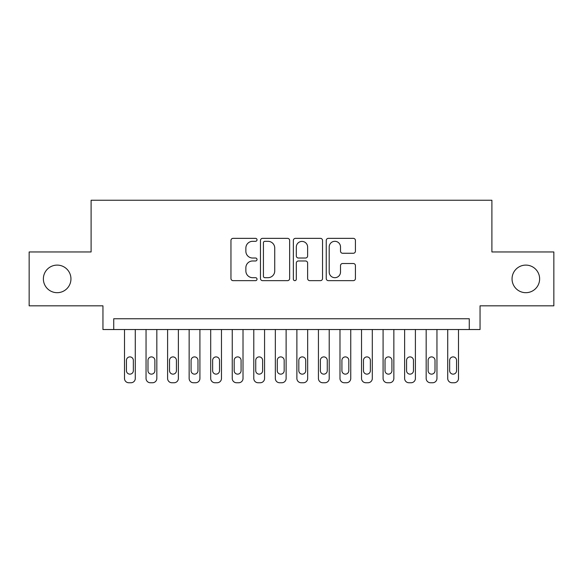 <?xml version="1.0" encoding="UTF-8"?>
<svg xmlns="http://www.w3.org/2000/svg" width="583" height="583" viewBox="0 0 583 583"><rect width="100%" height="100%" fill="white"/><g stroke="black" fill="none" stroke-linecap="round" stroke-linejoin="round"><path stroke-width="0.87" d="M257.023 239.832A1.479 1.479 0 0 0 255.543 238.352L233.069 238.352A2.113 2.113 0 0 0 230.955 240.466L230.955 278.536A2.113 2.113 0 0 0 233.069 280.649L255.543 280.649A1.479 1.479 0 0 0 257.023 279.17A1.479 1.479 0 0 0 255.543 277.69L252.636 277.69A6.77 6.77 0 0 1 245.866 270.92L245.866 267.75A6.77 6.77 0 0 1 252.636 260.98L255.543 260.98A1.479 1.479 0 0 0 257.023 259.501A1.479 1.479 0 0 0 255.543 258.021L252.636 258.021A6.77 6.77 0 0 1 245.866 251.251L245.866 248.081A6.77 6.77 0 0 1 252.636 241.311L255.543 241.311A1.479 1.479 0 0 0 257.023 239.832M512.049 278.893A13.788 13.788 0 0 0 525.837 292.688A13.788 13.788 0 0 0 539.625 278.893A13.788 13.788 0 0 0 525.837 265.105A13.788 13.788 0 0 0 512.049 278.893M43.375 278.893A13.788 13.788 0 0 0 57.163 292.688A13.788 13.788 0 0 0 70.951 278.893A13.788 13.788 0 0 0 57.163 265.105A13.788 13.788 0 0 0 43.375 278.893M353.313 253.262A2.113 2.113 0 0 0 355.426 251.149L355.426 240.466A2.113 2.113 0 0 0 353.313 238.352L328.353 238.352A2.113 2.113 0 0 0 326.24 240.466L326.24 278.536A2.113 2.113 0 0 0 328.353 280.649L353.313 280.649A2.113 2.113 0 0 0 355.426 278.536L355.426 265.637A2.113 2.113 0 0 0 353.313 263.516L342.629 263.516A2.113 2.113 0 0 0 340.516 265.637L340.516 272.035A5.655 5.655 0 0 1 334.861 277.69A5.655 5.655 0 0 1 329.198 272.035L329.198 246.966A5.655 5.655 0 0 1 334.861 241.311A5.655 5.655 0 0 1 340.516 246.966L340.516 251.149A2.113 2.113 0 0 0 342.629 253.262L353.313 253.262M469.271 329.533L480.049 329.533L480.049 305.827L553.85 305.827L553.85 251.958L491.899 251.958L491.899 200.246L91.101 200.246L91.101 251.958L29.15 251.958L29.15 305.827L102.951 305.827L102.951 329.533L469.271 329.533L469.271 318.755L113.729 318.755L113.729 329.533M289.649 240.466A2.113 2.113 0 0 0 287.536 238.352L262.576 238.352A2.113 2.113 0 0 0 260.463 240.466L260.463 278.536A2.113 2.113 0 0 0 262.576 280.649L287.536 280.649A2.113 2.113 0 0 0 289.649 278.536L289.649 240.466M295.464 238.352L320.424 238.352A2.113 2.113 0 0 1 322.537 240.466L322.537 278.536A2.113 2.113 0 0 1 320.424 280.649L309.741 280.649A2.113 2.113 0 0 1 307.627 278.536L307.627 263.093A2.113 2.113 0 0 0 305.514 260.98L298.43 260.98A2.113 2.113 0 0 0 296.31 263.093L296.31 279.17A1.479 1.479 0 0 1 294.83 280.649A1.479 1.479 0 0 1 293.351 279.17L293.351 240.466A2.113 2.113 0 0 1 295.464 238.352M264.901 241.311A1.479 1.479 0 0 0 263.421 242.79L263.421 276.211A1.479 1.479 0 0 0 264.901 277.69L267.969 277.69A6.77 6.77 0 0 0 274.739 270.92L274.739 248.081A6.77 6.77 0 0 0 267.969 241.311L264.901 241.311M307.627 247.075A5.655 5.655 0 0 0 301.972 241.42A5.655 5.655 0 0 0 296.31 247.075L296.31 255.908A2.113 2.113 0 0 0 298.43 258.021L305.514 258.021A2.113 2.113 0 0 0 307.627 255.908L307.627 247.075M135.278 329.533L135.278 378.447A4.307 4.307 0 0 1 130.964 382.754L128.814 382.754A4.307 4.307 0 0 1 124.5 378.447L124.5 329.533M133.339 370.693L133.339 360.345A3.447 3.447 0 0 0 129.885 356.898A3.447 3.447 0 0 0 126.438 360.345L126.438 370.693A3.447 3.447 0 0 0 129.885 374.14A3.447 3.447 0 0 0 133.339 370.693M156.827 329.533L156.827 378.447A4.307 4.307 0 0 1 152.513 382.754L150.356 382.754A4.307 4.307 0 0 1 146.049 378.447L146.049 329.533M154.881 370.693L154.881 360.345A3.447 3.447 0 0 0 151.434 356.898A3.447 3.447 0 0 0 147.987 360.345L147.987 370.693A3.447 3.447 0 0 0 151.434 374.14A3.447 3.447 0 0 0 154.881 370.693M178.369 329.533L178.369 378.447A4.307 4.307 0 0 1 174.062 382.754L171.905 382.754A4.307 4.307 0 0 1 167.598 378.447L167.598 329.533M176.43 370.693L176.43 360.345A3.447 3.447 0 0 0 172.983 356.898A3.447 3.447 0 0 0 169.536 360.345L169.536 370.693A3.447 3.447 0 0 0 172.983 374.14A3.447 3.447 0 0 0 176.43 370.693M199.918 329.533L199.918 378.447A4.307 4.307 0 0 1 195.611 382.754L193.454 382.754A4.307 4.307 0 0 1 189.147 378.447L189.147 329.533M197.98 370.693L197.98 360.345A3.447 3.447 0 0 0 194.533 356.898A3.447 3.447 0 0 0 191.086 360.345L191.086 370.693A3.447 3.447 0 0 0 194.533 374.14A3.447 3.447 0 0 0 197.98 370.693M221.467 329.533L221.467 378.447A4.307 4.307 0 0 1 217.16 382.754L215.003 382.754A4.307 4.307 0 0 1 210.696 378.447L210.696 329.533M219.529 370.693L219.529 360.345A3.447 3.447 0 0 0 216.082 356.898A3.447 3.447 0 0 0 212.635 360.345L212.635 370.693A3.447 3.447 0 0 0 216.082 374.14A3.447 3.447 0 0 0 219.529 370.693M243.016 329.533L243.016 378.447A4.307 4.307 0 0 1 238.709 382.754L236.552 382.754A4.307 4.307 0 0 1 232.245 378.447L232.245 329.533M241.078 370.693L241.078 360.345A3.447 3.447 0 0 0 237.631 356.898A3.447 3.447 0 0 0 234.184 360.345L234.184 370.693A3.447 3.447 0 0 0 237.631 374.14A3.447 3.447 0 0 0 241.078 370.693M264.565 329.533L264.565 378.447A4.307 4.307 0 0 1 260.258 382.754L258.101 382.754A4.307 4.307 0 0 1 253.787 378.447L253.787 329.533M262.627 370.693L262.627 360.345A3.447 3.447 0 0 0 259.18 356.898A3.447 3.447 0 0 0 255.733 360.345L255.733 370.693A3.447 3.447 0 0 0 259.18 374.14A3.447 3.447 0 0 0 262.627 370.693M286.115 329.533L286.115 378.447A4.307 4.307 0 0 1 281.8 382.754L279.651 382.754A4.307 4.307 0 0 1 275.336 378.447L275.336 329.533M284.176 370.693L284.176 360.345A3.447 3.447 0 0 0 280.729 356.898A3.447 3.447 0 0 0 277.275 360.345L277.275 370.693A3.447 3.447 0 0 0 280.729 374.14A3.447 3.447 0 0 0 284.176 370.693M307.664 329.533L307.664 378.447A4.307 4.307 0 0 1 303.349 382.754L301.2 382.754A4.307 4.307 0 0 1 296.885 378.447L296.885 329.533M305.725 370.693L305.725 360.345A3.447 3.447 0 0 0 302.271 356.898A3.447 3.447 0 0 0 298.824 360.345L298.824 370.693A3.447 3.447 0 0 0 302.271 374.14A3.447 3.447 0 0 0 305.725 370.693M329.213 329.533L329.213 378.447A4.307 4.307 0 0 1 324.899 382.754L322.742 382.754A4.307 4.307 0 0 1 318.435 378.447L318.435 329.533M327.267 370.693L327.267 360.345A3.447 3.447 0 0 0 323.82 356.898A3.447 3.447 0 0 0 320.373 360.345L320.373 370.693A3.447 3.447 0 0 0 323.82 374.14A3.447 3.447 0 0 0 327.267 370.693M350.755 329.533L350.755 378.447A4.307 4.307 0 0 1 346.448 382.754L344.291 382.754A4.307 4.307 0 0 1 339.984 378.447L339.984 329.533M348.816 370.693L348.816 360.345A3.447 3.447 0 0 0 345.369 356.898A3.447 3.447 0 0 0 341.922 360.345L341.922 370.693A3.447 3.447 0 0 0 345.369 374.14A3.447 3.447 0 0 0 348.816 370.693M372.304 329.533L372.304 378.447A4.307 4.307 0 0 1 367.997 382.754L365.84 382.754A4.307 4.307 0 0 1 361.533 378.447L361.533 329.533M370.365 370.693L370.365 360.345A3.447 3.447 0 0 0 366.918 356.898A3.447 3.447 0 0 0 363.471 360.345L363.471 370.693A3.447 3.447 0 0 0 366.918 374.14A3.447 3.447 0 0 0 370.365 370.693M393.853 329.533L393.853 378.447A4.307 4.307 0 0 1 389.546 382.754L387.389 382.754A4.307 4.307 0 0 1 383.082 378.447L383.082 329.533M391.914 370.693L391.914 360.345A3.447 3.447 0 0 0 388.467 356.898A3.447 3.447 0 0 0 385.02 360.345L385.02 370.693A3.447 3.447 0 0 0 388.467 374.14A3.447 3.447 0 0 0 391.914 370.693M415.402 329.533L415.402 378.447A4.307 4.307 0 0 1 411.095 382.754L408.938 382.754A4.307 4.307 0 0 1 404.631 378.447L404.631 329.533M413.464 370.693L413.464 360.345A3.447 3.447 0 0 0 410.017 356.898A3.447 3.447 0 0 0 406.57 360.345L406.57 370.693A3.447 3.447 0 0 0 410.017 374.14A3.447 3.447 0 0 0 413.464 370.693M436.951 329.533L436.951 378.447A4.307 4.307 0 0 1 432.644 382.754L430.487 382.754A4.307 4.307 0 0 1 426.173 378.447L426.173 329.533M435.013 370.693L435.013 360.345A3.447 3.447 0 0 0 431.566 356.898A3.447 3.447 0 0 0 428.119 360.345L428.119 370.693A3.447 3.447 0 0 0 431.566 374.14A3.447 3.447 0 0 0 435.013 370.693M458.5 329.533L458.5 378.447A4.307 4.307 0 0 1 454.186 382.754L452.036 382.754A4.307 4.307 0 0 1 447.722 378.447L447.722 329.533M456.562 370.693L456.562 360.345A3.447 3.447 0 0 0 453.115 356.898A3.447 3.447 0 0 0 449.661 360.345L449.661 370.693A3.447 3.447 0 0 0 453.115 374.14A3.447 3.447 0 0 0 456.562 370.693"/></g></svg>
